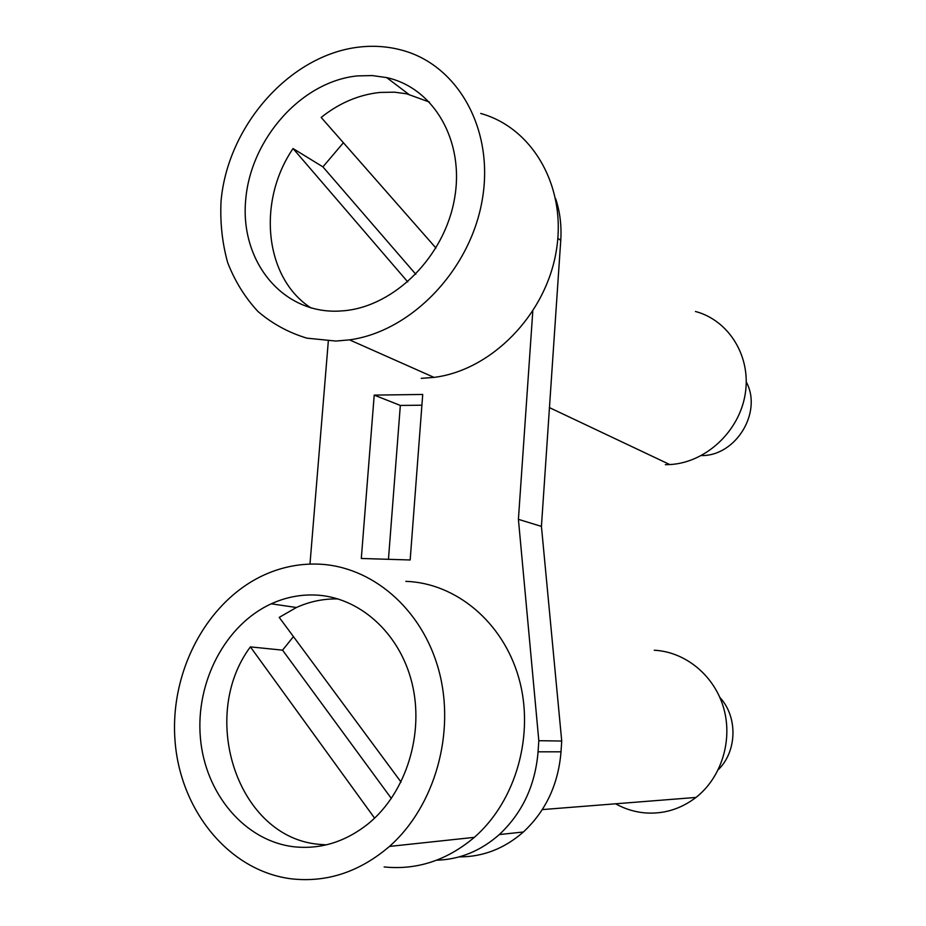 <?xml version="1.0" encoding="UTF-8"?>
<svg xmlns="http://www.w3.org/2000/svg" width="926" height="926" viewBox="0 0 926 926"><rect width="100%" height="100%" fill="white"/><g stroke="black" fill="none" stroke-linecap="round" stroke-linejoin="round"><path stroke-width="1.39" d="M421.909 405.206L400.333 405.438L388.457 559.304M400.333 405.438L374.208 395.113L361.302 558.482L410.172 559.975L422.719 394.453L374.208 395.113M695.438 311.472C729.063 320.373 751.495 356.811 745.175 394.256C739.156 431.736 705.462 462.757 669.811 464.563L665.343 464.678M746.263 381.929C762.746 412.278 735.788 456.194 701.387 455.569M459.423 856.886C483.071 856.909 504.392 848.61 523.398 831.988C545.796 811.072 558.332 784.345 561.017 751.808L561.723 741.032L538.816 740.696L538.075 751.819C535.251 785.398 522.333 812.982 499.311 834.558C480.698 850.959 459.817 859.513 436.655 860.196M561.723 741.032L541.432 526.396L518.41 519.347L532.786 311.286M538.816 740.696L518.41 519.347M541.432 526.396L560.751 240.39C561.7 225.666 559.987 211.718 555.612 198.558M328.325 341.034L309.978 564.096M421.272 378.352L434.016 377.391C490.977 370.365 545.356 315.535 556.144 251.71C567.36 187.909 533.226 127.962 480.698 113.458M359.855 46.995C374.243 45.443 388.214 46.497 401.768 50.154C458.162 64.994 494.715 130.115 482.157 200.363C470.049 270.635 410.843 331.566 349.53 339.865L335.814 341.057L306.923 338.164C288.634 332.654 272.302 323.753 257.926 311.449C244.973 297.466 234.891 281.18 227.669 262.59C222.24 243.075 220.029 222.668 221.036 201.359C227.46 125.855 290.093 54.46 359.855 46.995M429.479 102.08L406.653 93.804L394.499 92.183L379.996 92.438C358.848 94.672 339.252 103.006 321.172 117.44L435.961 248.052M338.268 311.136L344.565 310.696C394.962 305.927 444.538 256.398 454.504 198.766C464.91 141.157 433.866 87.866 386.686 77.599L372.275 75.573L357.494 75.897C301.587 81.361 250.772 138.773 245.714 199.657C239.857 260.565 281.62 313.358 338.268 311.136M343.407 142.731L322.919 166.877L293.056 148.554C256.791 201.59 264.593 278.298 311.09 307.999M407.753 281.898L293.056 148.554M415.809 274.27L322.919 166.877M384.14 866.944C416.966 870.243 447.026 860.37 474.344 837.347C516.233 800.874 534.8 734.33 518.873 678.191C503.038 621.948 455.777 582.998 405.843 581.354M293.438 636.613L282.557 650.156L250.402 646.88C198.176 716.759 237.681 838.134 319.713 844.385L326.241 844.859M315.06 595.013C299.943 594.469 285.347 597.397 271.249 603.81C225.446 624.737 195.513 681.768 200.375 737.617C204.993 793.466 244.684 841.306 294.48 846.839C321.172 849.478 345.93 841.641 368.756 823.33C406.398 792.286 424.513 733.334 411.943 682.856C399.465 632.296 358.767 596.645 315.06 595.013M338.14 598.937C323.741 598.59 309.828 601.449 296.401 607.502L279.224 617.387L401.027 782.053M291.864 878.89C228.641 871.25 179.412 809.521 174.91 739.11C170.071 668.676 209.207 597.883 267.637 573.437C283.773 566.724 300.429 563.61 317.583 564.096C371.268 565.636 422.071 608.324 438.831 670.436C455.708 732.454 435.081 806.176 389.464 846.422C359.716 871.829 327.191 882.652 291.864 878.89M654.242 650.237C685.171 651.754 714.085 675.181 723.542 707.603C733.045 739.99 721.562 777.458 695.993 797.436C680.494 809.231 663.329 814.371 644.508 812.854C634.287 811.87 624.645 808.849 615.593 803.791M391.362 798.467L282.557 650.156M374.59 818.133L250.402 646.88M719.826 697.359L720.625 698.273C737.906 717.812 736.922 751.484 718.345 769.622M561.017 751.808L538.075 751.819M560.751 240.39L557.857 238.329M549.454 407.625L669.811 464.563M523.398 831.988L499.311 834.558M434.016 377.391L349.53 339.865M408.644 94.232L386.686 77.599M296.401 607.502L271.249 603.81M474.344 837.347L389.464 846.422M542.312 809.59L695.993 797.436"/></g></svg>
